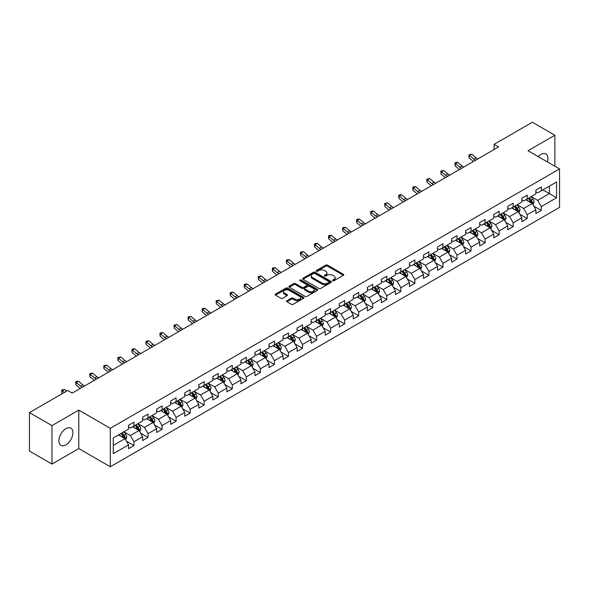 <?xml version="1.0" encoding="UTF-8"?>
<svg xmlns="http://www.w3.org/2000/svg" width="589" height="589" viewBox="0 0 589 589"><rect width="100%" height="100%" fill="white"/><g stroke="black" fill="none" stroke-linecap="round" stroke-linejoin="round"><path stroke-width="0.88" d="M332.785 280.739A0.876 0.508 0 0 0 334.022 280.739L343.416 275.321A1.252 0.722 0 0 0 343.785 274.813A1.252 0.722 0 0 0 343.416 274.297L327.506 265.116A1.252 0.722 0 0 0 325.739 265.116L316.352 270.535A0.876 0.508 0 0 0 316.094 270.896A0.876 0.508 0 0 0 316.352 271.249A0.876 0.508 0 0 0 317.589 271.249L318.804 270.55A3.998 2.312 0 0 1 324.458 270.55L325.783 271.315A3.998 2.312 0 0 1 326.954 272.95A3.998 2.312 0 0 1 325.783 274.577L324.568 275.284A0.876 0.508 0 0 0 324.311 275.637A0.876 0.508 0 0 0 324.568 275.998A0.876 0.508 0 0 0 325.805 275.998L327.02 275.291A3.998 2.312 0 0 1 332.675 275.291L334 276.057A3.998 2.312 0 0 1 335.178 277.691A3.998 2.312 0 0 1 334 279.326L332.785 280.025A0.876 0.508 0 0 0 332.535 280.386A0.876 0.508 0 0 0 332.785 280.739L332.785 280.025M65.909 444.872A9.932 5.735 120 0 0 72.403 436.125A9.932 5.735 120 0 0 70.879 428.166A9.932 5.735 120 0 0 65.909 428.659A9.932 5.735 120 0 0 59.423 437.406A9.932 5.735 120 0 0 60.947 445.365A9.932 5.735 120 0 0 65.909 444.872M547.395 161.901A9.932 5.735 120 0 0 545.878 153.928A9.932 5.735 120 0 0 540.916 154.414A9.932 5.735 120 0 0 538.213 156.6M286.946 300.729A1.252 0.722 0 0 0 286.578 301.237A1.252 0.722 0 0 0 286.946 301.745L291.408 304.322A1.252 0.722 0 0 0 293.175 304.322L303.607 298.306A1.252 0.722 0 0 0 303.968 297.791A1.252 0.722 0 0 0 303.607 297.283L287.697 288.102A1.252 0.722 0 0 0 285.93 288.102L275.505 294.117A1.252 0.722 0 0 0 275.137 294.633A1.252 0.722 0 0 0 275.505 295.141L280.894 298.255A1.252 0.722 0 0 0 282.661 298.255L287.123 295.678A1.252 0.722 0 0 0 287.491 295.17A1.252 0.722 0 0 0 287.123 294.655L284.45 293.116A3.343 1.929 0 0 1 283.471 291.746A3.343 1.929 0 0 1 285.532 289.965A3.343 1.929 0 0 1 289.177 290.384L299.646 296.429A3.343 1.929 0 0 1 300.626 297.791A3.343 1.929 0 0 1 298.564 299.58A3.343 1.929 0 0 1 294.92 299.16L293.175 298.152A1.252 0.722 0 0 0 291.408 298.152L286.946 300.729L286.946 301.745L291.408 299.19L291.408 298.152M78.786 410.099L51.957 425.589L29.45 412.594L29.45 451.064L51.957 464.058L78.786 448.568L110.298 466.76L110.298 428.291L78.786 410.099L78.786 448.568M554.867 166.216L554.867 135.234L528.038 150.725L559.55 168.918L110.298 428.291M554.867 135.234L532.36 122.24L494.097 144.334L494.097 149.532M29.45 412.594L67.713 390.507L72.211 393.106L498.596 146.933L494.097 144.334M318.892 288.455A1.252 0.722 0 0 0 320.659 288.455L331.084 282.44A1.252 0.722 0 0 0 331.452 281.925A1.252 0.722 0 0 0 331.084 281.417L315.181 272.236A1.252 0.722 0 0 0 313.414 272.236L302.982 278.251A1.252 0.722 0 0 0 302.621 278.766A1.252 0.722 0 0 0 302.982 279.274L318.892 288.455M300.287 280.931A0.876 0.508 0 0 1 301.17 281.056L301.17 280.011L317.346 289.354A1.252 0.722 0 0 1 317.714 289.862A1.252 0.722 0 0 1 317.346 290.37L306.921 296.392A1.252 0.722 0 0 1 305.154 296.392L289.243 287.204L289.243 286.188A1.252 0.722 0 0 0 288.875 286.696A1.252 0.722 0 0 0 289.243 287.204M289.243 286.188L293.705 283.611A1.252 0.722 0 0 1 295.472 283.611L301.921 287.336A1.252 0.722 0 0 0 303.696 287.336L306.655 285.628A1.252 0.722 0 0 0 307.016 285.113A1.252 0.722 0 0 0 306.655 284.605L299.934 280.725A0.876 0.508 0 0 1 299.683 280.371A0.876 0.508 0 0 1 300.221 279.908A0.876 0.508 0 0 1 301.17 280.011M110.298 466.76L559.55 207.387L559.55 168.918M126.458 441.213L133.975 445.549L133.975 441.757L142.619 436.766L142.619 440.557L148.023 437.443L148.023 433.644L156.667 428.659L156.667 432.451L162.063 429.329L162.063 425.538L170.707 420.546L170.707 424.345L176.111 421.223L176.111 417.432L184.755 412.44L184.755 416.232L190.151 413.117L190.151 409.318L198.795 404.334L198.795 408.125L204.199 405.004L204.199 401.212L212.843 396.22L212.843 400.019L218.247 396.898L218.247 393.106L226.89 388.114L226.89 391.906L232.287 388.792L232.287 384.992L240.93 380.008L240.93 383.8L246.335 380.678L246.335 376.886L254.978 371.895L254.978 375.694L260.375 372.572L260.375 368.78L269.018 363.788L269.018 367.58L274.422 364.466L274.422 360.667L283.066 355.682L283.066 359.474L288.47 356.352L288.47 352.561L297.114 347.569L297.114 351.368L302.51 348.246L302.51 344.455L311.154 339.463L311.154 343.254L316.558 340.14L316.558 336.341L325.202 331.357L325.202 335.148L330.606 332.027L330.606 328.235L339.242 323.243L339.242 327.042L344.646 323.921L344.646 320.129L353.29 315.137L353.29 318.929L358.694 315.814L358.694 312.015L367.337 307.024L367.337 310.823L372.734 307.701L372.734 303.909L381.377 298.917L381.377 302.709L386.782 299.595L386.782 295.803L395.425 290.811L395.425 294.603L400.829 291.489L400.829 287.69L409.465 282.698L409.465 286.497L414.87 283.375L414.87 279.584L423.513 274.592L423.513 278.383L428.917 275.269L428.917 271.47L437.561 266.486L437.561 270.277L442.957 267.163L442.957 263.364L451.601 258.372L451.601 262.171L457.005 259.05L457.005 255.258L465.649 250.266L465.649 254.058L471.053 250.943L471.053 247.144L479.696 242.16L479.696 245.952L485.093 242.83L485.093 239.038L493.737 234.047L493.737 237.846L499.141 234.724L499.141 230.932L507.784 225.94L507.784 229.732L513.181 226.618L513.181 222.819L521.825 217.834L521.825 221.626L527.229 218.504L527.229 214.713L535.872 209.721L535.872 213.52L541.276 210.398L541.276 206.606L556.576 197.771L556.576 181.964L549.375 186.124L549.375 193.612L556.576 197.771M133.975 445.549L128.571 448.671L128.571 444.872L113.272 453.714L113.272 437.907L128.571 429.072L128.571 425.28L133.975 422.158L133.975 425.957L142.619 420.966L142.619 417.167L148.023 414.052L148.023 417.844L156.667 412.852L156.667 409.06L162.063 405.939L162.063 409.738L170.707 404.746L170.707 400.954L176.111 397.833L176.111 401.624L184.755 396.64L184.755 392.841L190.151 389.727L190.151 393.518L198.795 388.526L198.795 384.735L204.199 381.613L204.199 385.412L212.843 380.42L212.843 376.629L218.247 373.507L218.247 377.299L226.89 372.314L226.89 368.515L232.287 365.401L232.287 369.193L240.93 364.201L240.93 360.409L246.335 357.287L246.335 361.086L254.978 356.095L254.978 352.303L260.375 349.181L260.375 352.973L269.018 347.989L269.018 344.19L274.422 341.075L274.422 344.867L283.066 339.875L283.066 336.083L288.47 332.962L288.47 336.761L297.114 331.769L297.114 327.977L302.51 324.856L302.51 328.647L311.154 323.663L311.154 319.864L316.558 316.749L316.558 320.541L325.202 315.549L325.202 311.758L330.606 308.636L330.606 312.435L339.242 307.443L339.242 303.652L344.646 300.53L344.646 304.322L353.29 299.337L353.29 295.538L358.694 292.424L358.694 296.215L367.337 291.224L367.337 287.432L372.734 284.31L372.734 288.109L381.377 283.118L381.377 279.319L386.782 276.204L386.782 279.996L395.425 275.011L395.425 271.212L400.829 268.098L400.829 271.89L409.465 266.898L409.465 263.106L414.87 259.985L414.87 263.784L423.513 258.792L423.513 254.993L428.917 251.878L428.917 255.67L437.561 250.678L437.561 246.887L442.957 243.765L442.957 247.564L451.601 242.572L451.601 238.781L457.005 235.659L457.005 239.458L465.649 234.466L465.649 230.667L471.053 227.553L471.053 231.344L479.696 226.353L479.696 222.561L485.093 219.439L485.093 223.238L493.737 218.247L493.737 214.455L499.141 211.333L499.141 215.125L507.784 210.14L507.784 206.341L513.181 203.227L513.181 207.019L521.825 202.027L521.825 198.235L527.229 195.114L527.229 198.913L535.872 193.921L535.872 190.129L541.276 187.007L541.276 190.799L556.576 181.964M132.532 426.782L139.019 430.53L130.375 435.521L123.889 431.774M128.571 426.996L130.375 428.034L133.975 425.957M130.375 435.521L133.975 441.757M139.019 430.53L142.619 436.766M146.58 418.676L153.059 422.416L144.415 427.408L137.936 423.668M142.619 418.882L144.415 419.928L148.023 417.844M144.415 427.408L148.023 433.644M153.059 422.416L156.667 428.659M160.628 410.57L167.107 414.31L158.463 419.302L151.984 415.562M156.667 410.776L158.463 411.814L162.063 409.738M158.463 419.302L162.063 425.538M167.107 414.31L170.707 420.546M174.668 402.456L181.154 406.204L172.511 411.196L166.024 407.448M170.707 402.67L172.511 403.708L176.111 401.624M172.511 411.196L176.111 417.432M181.154 406.204L184.755 412.44M188.716 394.35L195.195 398.09L186.551 403.082L180.072 399.342M184.755 394.556L186.551 395.602L190.151 393.518M186.551 403.082L190.151 409.318M195.195 398.09L198.795 404.334M202.756 386.244L209.242 389.984L200.599 394.976L194.112 391.236M198.795 386.45L200.599 387.488L204.199 385.412M200.599 394.976L204.199 401.212M209.242 389.984L212.843 396.22M216.804 378.131L223.283 381.878L214.646 386.863L208.16 383.122M212.843 378.344L214.646 379.382L218.247 377.299M214.646 386.863L218.247 393.106M223.283 381.878L226.89 388.114M230.851 370.025L237.33 373.765L228.687 378.756L222.208 375.016M226.89 370.231L228.687 371.269L232.287 369.193M228.687 378.756L232.287 384.992M237.33 373.765L240.93 380.008M244.891 361.918L251.378 365.659L242.734 370.65L236.248 366.903M240.93 362.125L242.734 363.163L246.335 361.086M242.734 370.65L246.335 376.886M251.378 365.659L254.978 371.895M258.939 353.805L265.418 357.552L256.775 362.537L250.296 358.797M254.978 354.018L256.775 355.057L260.375 352.973M256.775 362.537L260.375 368.78M265.418 357.552L269.018 363.788M272.979 345.699L279.466 349.439L270.822 354.431L264.343 350.691M269.018 345.905L270.822 346.943L274.422 344.867M270.822 354.431L274.422 360.667M279.466 349.439L283.066 355.682M287.027 337.593L293.506 341.333L284.87 346.325L278.383 342.577M283.066 337.799L284.87 338.837L288.47 336.761M284.87 346.325L288.47 352.561M293.506 341.333L297.114 347.569M301.075 329.479L307.554 333.227L298.91 338.211L292.431 334.471M297.114 329.693L298.91 330.731L302.51 328.647M298.91 338.211L302.51 344.455M307.554 333.227L311.154 339.463M315.115 321.373L321.601 325.113L312.958 330.105L306.471 326.365M311.154 321.579L312.958 322.617L316.558 320.541M312.958 330.105L316.558 336.341M321.601 325.113L325.202 331.357M329.163 313.267L335.642 317.007L326.998 321.999L320.519 318.251M325.202 313.473L326.998 314.511L330.606 312.435M326.998 321.999L330.606 328.235M335.642 317.007L339.242 323.243M343.203 305.154L349.689 308.901L341.046 313.885L334.567 310.145M339.242 305.367L341.046 306.405L344.646 304.322M341.046 313.885L344.646 320.129M349.689 308.901L353.29 315.137M357.251 297.047L363.737 300.788L355.093 305.779L348.607 302.039M353.29 297.254L355.093 298.292L358.694 296.215M355.093 305.779L358.694 312.015M363.737 300.788L367.337 307.024M371.298 288.941L377.777 292.681L369.134 297.673L362.655 293.926M367.337 289.147L369.134 290.186L372.734 288.109M369.134 297.673L372.734 303.909M377.777 292.681L381.377 298.917M385.339 280.828L391.825 284.575L383.181 289.56L376.695 285.82M381.377 281.034L383.181 282.079L386.782 279.996M383.181 289.56L386.782 295.803M391.825 284.575L395.425 290.811M399.386 272.722L405.865 276.462L397.222 281.454L390.743 277.713M395.425 272.928L397.222 273.966L400.829 271.89M397.222 281.454L400.829 287.69M405.865 276.462L409.465 282.698M413.434 264.616L419.913 268.356L411.269 273.348L404.79 269.6M409.465 264.822L411.269 265.86L414.87 263.784M411.269 273.348L414.87 279.584M419.913 268.356L423.513 274.592M427.474 256.502L433.96 260.25L425.317 265.234L418.831 261.494M423.513 256.708L425.317 257.754L428.917 255.67M425.317 265.234L428.917 271.47M433.96 260.25L437.561 266.486M441.522 248.396L448.001 252.136L439.357 257.128L432.878 253.388M437.561 248.602L439.357 249.64L442.957 247.564M439.357 257.128L442.957 263.364M448.001 252.136L451.601 258.372M455.562 240.283L462.048 244.03L453.405 249.022L446.918 245.274M451.601 240.496L453.405 241.534L457.005 239.458M453.405 249.022L457.005 255.258M462.048 244.03L465.649 250.266M469.61 232.176L476.089 235.917L467.445 240.908L460.966 237.168M465.649 232.383L467.445 233.428L471.053 231.344M467.445 240.908L471.053 247.144M476.089 235.917L479.696 242.16M483.657 224.07L490.136 227.81L481.493 232.802L475.014 229.062M479.696 224.276L481.493 225.315L485.093 223.238M481.493 232.802L485.093 239.038M490.136 227.81L493.737 234.047M497.698 215.957L504.184 219.704L495.54 224.696L489.054 220.949M493.737 216.17L495.54 217.208L499.141 215.125M495.54 224.696L499.141 230.932M504.184 219.704L507.784 225.94M511.745 207.851L518.224 211.591L509.581 216.583L503.102 212.843M507.784 208.057L509.581 209.102L513.181 207.019M509.581 216.583L513.181 222.819M518.224 211.591L521.825 217.834M525.786 199.745L532.272 203.485L523.628 208.477L517.142 204.736M521.825 199.951L523.628 200.989L527.229 198.913M523.628 208.477L527.229 214.713M532.272 203.485L535.872 209.721M542.896 189.864L549.375 193.612L537.676 200.363L531.19 196.623M535.872 191.845L537.676 192.883L541.276 190.799M537.676 200.363L541.276 206.606M51.957 425.589L51.957 464.058M113.272 445.394L124.971 438.636L118.492 434.896M124.971 438.636L128.571 444.872M533.759 206.062L541.276 210.398M519.712 214.168L527.229 218.504M505.664 222.274L513.181 226.618M491.624 230.387L499.141 234.724M477.576 238.493L485.093 242.83M463.536 246.6L471.053 250.943M449.488 254.713L457.005 259.05M435.44 262.819L442.957 267.163M421.4 270.925L428.917 275.269M407.352 279.039L414.87 283.375M393.312 287.145L400.829 291.489M379.264 295.251L386.782 299.595M365.217 303.364L372.734 307.701M351.177 311.471L358.694 315.814M337.129 319.577L344.646 323.921M323.081 327.69L330.606 332.027M309.041 335.796L316.558 340.14M294.993 343.902L302.51 348.246M280.953 352.016L288.47 356.352M266.905 360.122L274.422 364.466M252.858 368.235L260.375 372.572M238.817 376.342L246.335 380.678M224.77 384.448L232.287 388.792M210.729 392.561L218.247 396.898M196.682 400.667L204.199 405.004M182.634 408.773L190.151 413.117M168.594 416.887L176.111 421.223M154.546 424.993L162.063 429.329M140.506 433.099L148.023 437.443M333.138 280.865L334 280.364A3.998 2.312 0 0 0 335.178 278.73L335.178 277.691M326.954 272.95L326.954 273.988A3.998 2.312 0 0 1 325.783 275.623L324.922 276.116M343.402 275.328L327.506 266.154A1.252 0.722 0 0 0 325.739 266.154L316.698 271.374M331.07 282.448L315.181 273.274A1.252 0.722 0 0 0 313.414 273.274L303.004 279.282M328.876 282.286A0.876 0.508 0 0 0 329.133 281.925A0.876 0.508 0 0 0 328.876 281.571L314.916 273.51A0.876 0.508 0 0 0 313.679 273.51L312.398 274.246A3.998 2.312 0 0 0 311.228 275.88A3.998 2.312 0 0 0 312.398 277.515L321.94 283.022A3.998 2.312 0 0 0 327.594 283.022L328.876 282.286L328.876 283.324A0.876 0.508 0 0 0 329.133 282.963L329.133 281.925M311.228 275.88L311.228 276.918A3.998 2.312 0 0 0 312.398 278.553L312.398 277.515M328.876 283.324L327.594 284.06A3.998 2.312 0 0 1 321.94 284.06L312.398 278.553M289.258 287.218L293.705 284.649L293.705 283.611M307.016 285.113L307.016 286.158A1.252 0.722 0 0 1 306.655 286.666L303.696 288.374A1.252 0.722 0 0 1 301.921 288.374L295.472 284.649A1.252 0.722 0 0 0 293.705 284.649M301.17 281.056L317.331 290.377M308.621 291.202A3.343 1.929 0 0 0 312.266 291.621A3.343 1.929 0 0 0 314.327 289.832A3.343 1.929 0 0 0 313.348 288.47L309.659 286.342A1.252 0.722 0 0 0 307.892 286.342L304.933 288.05A1.252 0.722 0 0 0 304.565 288.558A1.252 0.722 0 0 0 304.933 289.066L308.621 291.202L308.621 292.24A3.343 1.929 0 0 0 312.266 292.659A3.343 1.929 0 0 0 314.327 290.878L314.327 289.832M304.565 288.558L304.565 289.597A1.252 0.722 0 0 0 304.933 290.112L304.933 289.066M308.621 292.24L304.933 290.112M300.626 297.791L300.626 298.837A3.343 1.929 0 0 1 298.564 300.618A3.343 1.929 0 0 1 294.92 300.199L293.175 299.19A1.252 0.722 0 0 0 291.408 299.19M283.471 291.746L283.471 292.785A3.343 1.929 0 0 0 284.45 294.154L284.45 293.116M287.108 295.685L284.45 294.154M303.585 298.314L287.697 289.14A1.252 0.722 0 0 0 285.93 289.14L275.519 295.148M532.979 204.714L534.054 202.02A3.372 1.951 -120 0 0 532.979 199.148L531.116 196.667M527.877 200.952L526.618 199.266M528.326 198.279L530.188 200.761A3.372 1.951 60 0 1 531.153 202.785L532.235 202.167A3.372 1.951 -120 0 0 531.263 200.135L529.408 197.654M528.561 198.14L530.623 200.893A1.715 0.994 60 0 1 530.939 201.416L532.235 202.167M475.617 160.201A6.369 3.674 60 0 1 473.858 159.133L469.566 155.525L469.065 157.771L473.357 161.379A9.549 5.515 -120 0 0 473.446 161.452M477.863 158.905A6.369 3.674 60 0 1 476.111 157.83L471.818 154.222L469.566 155.525L468.954 154.848L471.818 154.222M469.065 157.771L468.954 154.848M518.938 212.828L520.006 210.126A3.372 1.951 -120 0 0 518.931 207.254L517.076 204.773M513.836 209.058L512.57 207.372M514.285 206.386L516.141 208.867A3.372 1.951 60 0 1 517.105 210.899L518.187 210.273A3.372 1.951 -120 0 0 517.223 208.241L515.36 205.76M514.521 206.253L516.582 208.999A1.715 0.994 60 0 1 516.892 209.522L518.187 210.273M504.891 220.934L505.966 218.239A3.372 1.951 -120 0 0 504.883 215.36L503.028 212.887M499.789 217.164L498.53 215.486M500.238 214.492L502.093 216.973A3.372 1.951 60 0 1 503.065 219.005L504.14 218.379A3.372 1.951 -120 0 0 503.175 216.354L501.32 213.873M500.473 214.359L502.535 217.113A1.715 0.994 60 0 1 502.844 217.636L504.14 218.379M461.57 168.314A6.369 3.674 60 0 1 459.81 167.239L455.525 163.632L455.025 165.877L459.31 169.485A9.549 5.515 -120 0 0 459.405 169.558M463.823 167.011A6.369 3.674 60 0 1 462.063 165.943L457.771 162.336L455.525 163.632L454.907 162.962L455.805 162.439L457.771 162.336M455.025 165.877L454.907 162.962M447.53 176.42A6.369 3.674 60 0 1 445.77 175.345L441.478 171.745L440.977 173.991L445.269 177.591A9.549 5.515 -120 0 0 445.358 177.672M449.775 175.117A6.369 3.674 60 0 1 448.023 174.049L443.731 170.442L441.478 171.745L440.859 171.068L443.731 170.442M440.977 173.991L440.859 171.068M490.851 229.04L491.918 226.345A3.372 1.951 -120 0 0 490.843 223.474L488.98 220.993M485.741 225.278L484.482 223.592M486.19 222.605L488.053 225.086A3.372 1.951 60 0 1 489.017 227.111L490.1 226.493A3.372 1.951 -120 0 0 489.128 224.461L487.272 221.979M486.426 222.465L488.487 225.219A1.715 0.994 60 0 1 488.804 225.742L490.1 226.493M476.803 237.153L477.87 234.451A3.372 1.951 -120 0 0 476.796 231.58L474.94 229.099M471.701 233.384L470.434 231.698M472.15 230.711L474.005 233.192A3.372 1.951 60 0 1 474.97 235.225L476.052 234.599A3.372 1.951 -120 0 0 475.087 232.567L473.232 230.085M472.385 230.579L474.447 233.325A1.715 0.994 60 0 1 474.756 233.848L476.052 234.599M462.755 245.26L463.83 242.565A3.372 1.951 -120 0 0 462.755 239.686L460.892 237.212M457.653 241.49L456.394 239.811M458.102 238.817L459.965 241.299A3.372 1.951 60 0 1 460.929 243.331L462.004 242.705A3.372 1.951 -120 0 0 461.04 240.68L459.184 238.199M458.338 238.685L460.399 241.438A1.715 0.994 60 0 1 460.716 241.961L462.004 242.705M433.482 184.526A6.369 3.674 60 0 1 431.722 183.459L427.43 179.851L426.929 182.097L431.222 185.704A9.549 5.515 -120 0 0 431.317 185.778M435.735 183.231A6.369 3.674 60 0 1 433.975 182.156L429.683 178.548L427.43 179.851L426.819 179.174L429.683 178.548M426.929 182.097L426.819 179.174M419.434 192.64A6.369 3.674 60 0 1 417.682 191.565L413.39 187.957L412.889 190.203L417.181 193.81A9.549 5.515 -120 0 0 417.27 193.884M421.687 191.337A6.369 3.674 60 0 1 419.928 190.269L415.635 186.661L413.39 187.957L412.771 187.287L413.669 186.765L415.635 186.661M412.889 190.203L412.771 187.287M405.394 200.746A6.369 3.674 60 0 1 403.634 199.678L399.342 196.071L398.841 198.316L403.134 201.917A9.549 5.515 -120 0 0 403.222 201.998M407.64 199.443A6.369 3.674 60 0 1 405.887 198.375L401.595 194.768L399.342 196.071L398.731 195.393L399.629 194.871L401.595 194.768M398.841 198.316L398.731 195.393M448.715 253.366L449.782 250.671A3.372 1.951 -120 0 0 448.708 247.8L446.852 245.318M443.613 249.603L442.346 247.917M444.062 246.931L445.917 249.412A3.372 1.951 60 0 1 446.882 251.437L447.964 250.818A3.372 1.951 -120 0 0 446.999 248.786L445.137 246.305M444.29 246.791L446.352 249.545A1.715 0.994 60 0 1 446.668 250.067L447.964 250.818M391.346 208.852A6.369 3.674 60 0 1 389.587 207.784L385.302 204.177L384.801 206.422L389.086 210.03A9.549 5.515 -120 0 0 389.182 210.104M393.599 207.556A6.369 3.674 60 0 1 391.84 206.481L387.547 202.881L385.302 204.177L384.683 203.499L387.547 202.881M384.801 206.422L384.683 203.499M434.667 261.479L435.742 258.777A3.372 1.951 -120 0 0 434.66 255.906L432.805 253.425M429.565 257.71L428.306 256.024M430.014 255.037L431.87 257.518A3.372 1.951 60 0 1 432.841 259.55L433.916 258.924A3.372 1.951 -120 0 0 432.952 256.892L431.096 254.411M430.25 254.904L432.311 257.651A1.715 0.994 60 0 1 432.62 258.173L433.916 258.924M377.299 216.966A6.369 3.674 60 0 1 375.546 215.891L371.254 212.283L370.753 214.529L375.046 218.136A9.549 5.515 -120 0 0 375.134 218.21M379.552 215.662A6.369 3.674 60 0 1 377.792 214.595L373.507 210.987L371.254 212.283L370.636 211.613L371.541 211.09L373.507 210.987M370.753 214.529L370.636 211.613M420.627 269.585L421.695 266.891A3.372 1.951 -120 0 0 420.62 264.019L418.757 261.538M415.517 265.816L414.258 264.137M415.967 263.143L417.829 265.624A3.372 1.951 60 0 1 418.794 267.656L419.876 267.031A3.372 1.951 -120 0 0 418.904 265.006L417.049 262.525M416.202 263.011L418.264 265.764A1.715 0.994 60 0 1 418.58 266.287L419.876 267.031M363.258 225.072A6.369 3.674 60 0 1 361.499 224.004L357.206 220.396L356.706 222.642L360.998 226.25A9.549 5.515 -120 0 0 361.094 226.323M365.511 223.768A6.369 3.674 60 0 1 363.752 222.701L359.459 219.093L357.206 220.396L356.595 219.719L357.494 219.196L359.459 219.093M356.706 222.642L356.595 219.719M406.579 277.699L407.647 274.997A3.372 1.951 -120 0 0 406.572 272.125L404.717 269.644M401.477 273.929L400.211 272.243M401.926 271.257L403.782 273.738A3.372 1.951 60 0 1 404.746 275.762L405.828 275.144A3.372 1.951 -120 0 0 404.864 273.112L403.001 270.631M402.162 271.117L404.223 273.87A1.715 0.994 60 0 1 404.533 274.393L405.828 275.144M349.211 233.178A6.369 3.674 60 0 1 347.458 232.11L343.166 228.503L342.665 230.748L346.958 234.356A9.549 5.515 -120 0 0 347.046 234.429M351.464 231.882A6.369 3.674 60 0 1 349.704 230.807L345.412 227.207L343.166 228.503L342.548 227.825L345.412 227.207M342.665 230.748L342.548 227.825M392.532 285.805L393.607 283.103A3.372 1.951 -120 0 0 392.532 280.231L390.669 277.75M387.429 282.035L386.17 280.349M387.879 279.363L389.734 281.844A3.372 1.951 60 0 1 390.706 283.876L391.781 283.25A3.372 1.951 -120 0 0 390.816 281.218L388.961 278.737M388.114 279.23L390.176 281.976A1.715 0.994 60 0 1 390.485 282.499L391.781 283.25M335.17 241.291A6.369 3.674 60 0 1 333.411 240.216L329.118 236.609L328.618 238.854L332.91 242.462A9.549 5.515 -120 0 0 332.999 242.543M337.416 239.988A6.369 3.674 60 0 1 335.664 238.92L331.371 235.313L329.118 236.609L328.5 235.939L329.406 235.416L331.371 235.313M328.618 238.854L328.5 235.939M378.491 293.911L379.559 291.216A3.372 1.951 -120 0 0 378.484 288.345L376.629 285.864M373.389 290.149L372.123 288.463M373.838 287.476L375.694 289.95A3.372 1.951 60 0 1 376.658 291.982L377.74 291.356A3.372 1.951 -120 0 0 376.776 289.332L374.913 286.85M374.067 287.336L376.128 290.09A1.715 0.994 60 0 1 376.445 290.613L377.74 291.356M321.123 249.397A6.369 3.674 60 0 1 319.363 248.33L315.078 244.722L314.578 246.968L318.863 250.575A9.549 5.515 -120 0 0 318.958 250.649M323.376 248.094A6.369 3.674 60 0 1 321.616 247.027L317.324 243.419L315.078 244.722L314.46 244.045L315.358 243.522L317.324 243.419M314.578 246.968L314.46 244.045M364.444 302.024L365.519 299.322A3.372 1.951 -120 0 0 364.436 296.451L362.581 293.97M359.342 298.255L358.083 296.569M359.791 295.582L361.646 298.063A3.372 1.951 60 0 1 362.61 300.088L363.693 299.47A3.372 1.951 -120 0 0 362.728 297.438L360.873 294.956M360.026 295.442L362.088 298.196A1.715 0.994 60 0 1 362.397 298.719L363.693 299.47M307.075 257.503A6.369 3.674 60 0 1 305.323 256.436L301.031 252.828L300.53 255.074L304.822 258.681A9.549 5.515 -120 0 0 304.911 258.755M309.328 256.208A6.369 3.674 60 0 1 307.568 255.133L303.283 251.532L301.031 252.828L300.412 252.151L303.283 251.532M300.53 255.074L300.412 252.151M350.403 310.131L351.471 307.429A3.372 1.951 -120 0 0 350.396 304.557L348.533 302.076M345.294 306.361L344.035 304.675M345.743 303.688L347.606 306.17A3.372 1.951 60 0 1 348.57 308.202L349.652 307.576A3.372 1.951 -120 0 0 348.681 305.544L346.825 303.063M345.979 303.556L348.04 306.309A1.715 0.994 60 0 1 348.357 306.825L349.652 307.576M293.035 265.617A6.369 3.674 60 0 1 291.275 264.542L286.983 260.934L286.482 263.18L290.775 266.788A9.549 5.515 -120 0 0 290.87 266.869M295.288 264.314A6.369 3.674 60 0 1 293.528 263.246L289.236 259.639L286.983 260.934L286.372 260.264L287.27 259.742L289.236 259.639M286.482 263.18L286.372 260.264M336.356 318.237L337.423 315.542A3.372 1.951 -120 0 0 336.348 312.671L334.493 310.189M331.254 314.474L329.987 312.788M331.703 311.802L333.558 314.276A3.372 1.951 60 0 1 334.523 316.308L335.605 315.682A3.372 1.951 -120 0 0 334.64 313.657L332.778 311.176M331.938 311.662L334 314.416A1.715 0.994 60 0 1 334.309 314.938L335.605 315.682M278.987 273.723A6.369 3.674 60 0 1 277.228 272.655L272.943 269.048L272.442 271.293L276.734 274.901A9.549 5.515 -120 0 0 276.823 274.975M281.24 272.427A6.369 3.674 60 0 1 279.481 271.352L275.188 267.745L272.943 269.048L272.324 268.37L273.222 267.848L275.188 267.745M272.442 271.293L272.324 268.37M322.308 326.35L323.383 323.648A3.372 1.951 -120 0 0 322.308 320.777L320.445 318.296M317.206 322.581L315.947 320.895M317.655 319.908L319.51 322.389A3.372 1.951 60 0 1 320.482 324.414L321.557 323.795A3.372 1.951 -120 0 0 320.593 321.763L318.737 319.282M317.891 319.768L319.952 322.522A1.715 0.994 60 0 1 320.261 323.044L321.557 323.795M264.947 281.829A6.369 3.674 60 0 1 263.187 280.762L258.895 277.154L258.394 279.4L262.687 283.007A9.549 5.515 -120 0 0 262.775 283.081M267.192 280.533A6.369 3.674 60 0 1 265.44 279.458L261.148 275.858L258.895 277.154L258.276 276.477L261.148 275.858M258.394 279.4L258.276 276.477M308.268 334.456L309.335 331.762A3.372 1.951 -120 0 0 308.261 328.883L306.405 326.402M303.166 330.687L301.899 329.001M303.607 328.014L305.47 330.495A3.372 1.951 60 0 1 306.435 332.527L307.517 331.901A3.372 1.951 -120 0 0 306.552 329.869L304.69 327.396M303.843 327.882L305.905 330.635A1.715 0.994 60 0 1 306.221 331.151L307.517 331.901M250.899 289.943A6.369 3.674 60 0 1 249.14 288.868L244.847 285.26L244.354 287.506L248.639 291.113A9.549 5.515 -120 0 0 248.735 291.194M253.152 288.639A6.369 3.674 60 0 1 251.393 287.572L247.1 283.964L244.847 285.26L244.236 284.59L245.134 284.067L247.1 283.964M244.354 287.506L244.236 284.59M294.22 342.562L295.295 339.868A3.372 1.951 -120 0 0 294.213 336.996L292.358 334.515M289.118 338.8L287.859 337.114M289.567 336.128L291.422 338.609A3.372 1.951 60 0 1 292.387 340.633L293.469 340.008A3.372 1.951 -120 0 0 292.505 337.983L290.649 335.502M289.803 335.988L291.864 338.741A1.715 0.994 60 0 1 292.173 339.264L293.469 340.008M236.852 298.049A6.369 3.674 60 0 1 235.099 296.981L230.807 293.374L230.306 295.619L234.599 299.227A9.549 5.515 -120 0 0 234.687 299.3M239.105 296.753A6.369 3.674 60 0 1 237.345 295.678L233.06 292.07L230.807 293.374L230.189 292.696L233.06 292.07M230.306 295.619L230.189 292.696M280.173 350.676L281.248 347.974A3.372 1.951 -120 0 0 280.173 345.102L278.31 342.621M275.07 346.906L273.811 345.22M275.519 344.234L277.382 346.715A3.372 1.951 60 0 1 278.347 348.74L279.429 348.121A3.372 1.951 -120 0 0 278.457 346.089L276.602 343.608M275.755 344.101L277.817 346.847A1.715 0.994 60 0 1 278.133 347.37L279.429 348.121M222.811 306.155A6.369 3.674 60 0 1 221.052 305.087L216.759 301.48L216.259 303.725L220.551 307.333A9.549 5.515 -120 0 0 220.647 307.406M225.057 304.859A6.369 3.674 60 0 1 223.305 303.791L219.012 300.184L216.759 301.48L216.148 300.802L219.012 300.184M216.259 303.725L216.148 300.802M266.132 358.782L267.2 356.087A3.372 1.951 -120 0 0 266.125 353.209L264.27 350.727M261.03 355.012L259.764 353.326M261.479 352.34L263.335 354.821A3.372 1.951 60 0 1 264.299 356.853L265.381 356.227A3.372 1.951 -120 0 0 264.417 354.195L262.554 351.721M261.715 352.207L263.776 354.961A1.715 0.994 60 0 1 264.086 355.484L265.381 356.227M208.764 314.268A6.369 3.674 60 0 1 207.004 313.193L202.719 309.593L202.218 311.831L206.511 315.439A9.549 5.515 -120 0 0 206.599 315.52M211.017 312.965A6.369 3.674 60 0 1 209.257 311.898L204.965 308.29L202.719 309.593L202.101 308.916L202.999 308.393L204.965 308.29M202.218 311.831L202.101 308.916M252.085 366.888L253.16 364.193A3.372 1.951 -120 0 0 252.077 361.322L250.222 358.841M246.982 363.126L245.723 361.44M247.432 360.453L249.287 362.934A3.372 1.951 60 0 1 250.259 364.959L251.334 364.333A3.372 1.951 -120 0 0 250.369 362.309L248.514 359.827M247.667 360.313L249.729 363.067A1.715 0.994 60 0 1 250.038 363.59L251.334 364.333M194.723 322.374A6.369 3.674 60 0 1 192.964 321.307L188.671 317.699L188.171 319.945L192.463 323.552A9.549 5.515 -120 0 0 192.551 323.626M196.969 321.079A6.369 3.674 60 0 1 195.217 320.004L190.924 316.396L188.671 317.699L188.053 317.022L190.924 316.396M188.171 319.945L188.053 317.022M238.044 375.002L239.112 372.3A3.372 1.951 -120 0 0 238.037 369.428L236.174 366.947M232.942 371.232L231.676 369.546M233.384 368.559L235.247 371.041A3.372 1.951 60 0 1 236.211 373.073L237.293 372.447A3.372 1.951 -120 0 0 236.329 370.415L234.466 367.934M233.619 368.427L235.681 371.173A1.715 0.994 60 0 1 235.998 371.696L237.293 372.447M180.676 330.481A6.369 3.674 60 0 1 178.916 329.413L174.624 325.805L174.13 328.051L178.415 331.659A9.549 5.515 -120 0 0 178.511 331.732M182.929 329.185A6.369 3.674 60 0 1 181.169 328.117L176.877 324.51L174.624 325.805L174.013 325.128L176.877 324.51M174.13 328.051L174.013 325.128M223.997 383.108L225.072 380.413A3.372 1.951 -120 0 0 223.989 377.534L222.134 375.053M218.894 379.338L217.628 377.652M219.344 376.666L221.199 379.147A3.372 1.951 60 0 1 222.163 381.179L223.246 380.553A3.372 1.951 -120 0 0 222.281 378.528L220.426 376.047M219.579 376.533L221.641 379.287A1.715 0.994 60 0 1 221.95 379.809L223.246 380.553M166.628 338.594A6.369 3.674 60 0 1 164.876 337.519L160.583 333.919L160.083 336.164L164.375 339.765A9.549 5.515 -120 0 0 164.464 339.846M168.881 337.291A6.369 3.674 60 0 1 167.121 336.223L162.836 332.616L160.583 333.919L159.965 333.241L160.863 332.719L162.836 332.616M160.083 336.164L159.965 333.241M209.949 391.214L211.024 388.519A3.372 1.951 -120 0 0 209.949 385.648L208.086 383.167M204.847 387.452L203.588 385.766M205.296 384.779L207.159 387.26A3.372 1.951 60 0 1 208.123 389.285L209.205 388.666A3.372 1.951 -120 0 0 208.234 386.634L206.378 384.153M205.532 384.639L207.593 387.393A1.715 0.994 60 0 1 207.91 387.915L209.205 388.666M152.588 346.7A6.369 3.674 60 0 1 150.828 345.633L146.536 342.025L146.035 344.27L150.328 347.878A9.549 5.515 -120 0 0 150.416 347.952M154.833 345.404A6.369 3.674 60 0 1 153.081 344.329L148.789 340.722L146.536 342.025L145.925 341.348L148.789 340.722M146.035 344.27L145.925 341.348M195.909 399.327L196.976 396.625A3.372 1.951 -120 0 0 195.901 393.754L194.046 391.273M190.807 395.558L189.54 393.872M191.256 392.885L193.111 395.366A3.372 1.951 60 0 1 194.076 397.398L195.158 396.772A3.372 1.951 -120 0 0 194.193 394.74L192.331 392.259M191.491 392.753L193.553 395.499A1.715 0.994 60 0 1 193.862 396.022L195.158 396.772M138.54 354.814A6.369 3.674 60 0 1 136.781 353.739L132.496 350.131L131.995 352.377L136.28 355.984A9.549 5.515 -120 0 0 136.376 356.058M140.793 353.51A6.369 3.674 60 0 1 139.033 352.443L134.741 348.835L132.496 350.131L131.877 349.461L132.775 348.938L134.741 348.835M131.995 352.377L131.877 349.461M181.861 407.433L182.936 404.739A3.372 1.951 -120 0 0 181.854 401.86L179.998 399.386M176.759 403.664L175.5 401.985M177.208 400.991L179.063 403.472A3.372 1.951 60 0 1 180.035 405.504L181.11 404.879A3.372 1.951 -120 0 0 180.146 402.854L178.29 400.373M177.444 400.859L179.505 403.612A1.715 0.994 60 0 1 179.814 404.135L181.11 404.879M124.5 362.92A6.369 3.674 60 0 1 122.74 361.845L118.448 358.245L117.947 360.49L122.24 364.09A9.549 5.515 -120 0 0 122.328 364.171M126.745 361.617A6.369 3.674 60 0 1 124.993 360.549L120.701 356.941L118.448 358.245L117.829 357.567L120.701 356.941M117.947 360.49L117.829 357.567M167.821 415.539L168.888 412.845A3.372 1.951 -120 0 0 167.813 409.973L165.951 407.492M162.711 411.777L161.452 410.091M163.16 409.105L165.023 411.586A3.372 1.951 60 0 1 165.988 413.611L167.07 412.992A3.372 1.951 -120 0 0 166.098 410.96L164.243 408.479M163.396 408.965L165.457 411.718A1.715 0.994 60 0 1 165.774 412.241L167.07 412.992M110.452 371.026A6.369 3.674 60 0 1 108.693 369.958L104.4 366.351L103.9 368.596L108.192 372.204A9.549 5.515 -120 0 0 108.288 372.277M112.705 369.73A6.369 3.674 60 0 1 110.946 368.655L106.653 365.047L104.4 366.351L103.789 365.673L106.653 365.047M103.9 368.596L103.789 365.673M153.773 423.653L154.841 420.951A3.372 1.951 -120 0 0 153.766 418.08L151.91 415.598M148.671 419.883L147.405 418.197M149.12 417.211L150.975 419.692A3.372 1.951 60 0 1 151.94 421.724L153.022 421.098A3.372 1.951 -120 0 0 152.058 419.066L150.202 416.585M149.356 417.078L151.417 419.824A1.715 0.994 60 0 1 151.726 420.347L153.022 421.098M96.405 379.139A6.369 3.674 60 0 1 94.652 378.064L90.36 374.457L89.859 376.702L94.152 380.31A9.549 5.515 -120 0 0 94.24 380.384M98.657 377.836A6.369 3.674 60 0 1 96.898 376.769L92.606 373.161L90.36 374.457L89.742 373.787L90.64 373.264L92.606 373.161M89.859 376.702L89.742 373.787M139.726 431.759L140.8 429.064A3.372 1.951 -120 0 0 139.726 426.186L137.863 423.712M134.623 427.989L133.364 426.311M135.072 425.317L136.935 427.798A3.372 1.951 60 0 1 137.9 429.83L138.975 429.204A3.372 1.951 -120 0 0 138.01 427.18L136.155 424.698M135.308 425.184L137.37 427.938A1.715 0.994 60 0 1 137.686 428.461L138.975 429.204M82.364 387.245A6.369 3.674 60 0 1 80.605 386.178L76.312 382.57L75.812 384.816L80.104 388.416A9.549 5.515 -120 0 0 80.192 388.497M84.61 385.942A6.369 3.674 60 0 1 82.858 384.875L78.565 381.267L76.312 382.57L75.701 381.893L76.599 381.37L78.565 381.267M75.812 384.816L75.701 381.893M125.685 439.865L126.753 437.171A3.372 1.951 -120 0 0 125.678 434.299L123.823 431.818M120.583 436.103L119.317 434.417M121.032 433.43L122.887 435.912A3.372 1.951 60 0 1 123.852 437.936L124.934 437.318A3.372 1.951 -120 0 0 123.97 435.286L122.107 432.805M121.26 433.29L123.322 436.044A1.715 0.994 60 0 1 123.638 436.567L124.934 437.318M66.616 391.14L64.518 389.381L62.272 390.676L61.771 392.922L62.486 393.526M64.363 392.436L61.654 389.999L64.518 389.381M61.771 392.922L61.654 389.999M334 280.364L334 279.326M324.568 275.998L324.568 275.284M325.783 275.623L325.783 274.577M316.352 271.249L316.352 270.535M325.739 266.154L325.739 265.116M327.506 266.154L327.506 265.116M343.416 275.321L343.416 274.297M302.982 279.274L302.982 278.251M313.414 273.274L313.414 272.236M315.181 273.274L315.181 272.236M331.084 282.44L331.084 281.417M321.94 284.06L321.94 283.022M327.594 284.06L327.594 283.022M295.472 284.649L295.472 283.611M301.921 288.374L301.921 287.336M303.696 288.374L303.696 287.336M306.655 286.666L306.655 285.628M317.346 290.37L317.346 289.354M293.175 299.19L293.175 298.152M294.92 300.199L294.92 299.16M287.123 295.678L287.123 294.655M275.505 295.141L275.505 294.117M285.93 289.14L285.93 288.102M287.697 289.14L287.697 288.102M303.607 298.306L303.607 297.283M531.941 203.293L534.032 202.086M531.263 200.135L532.979 199.148M528.863 201.519L530.188 200.761M473.858 159.133L476.111 157.83M517.893 211.399L519.984 210.192M517.223 208.241L518.931 207.254M514.823 209.625L516.141 208.867M503.845 219.513L505.944 218.305M503.175 216.354L504.883 215.36M500.775 217.739L502.093 216.973M459.81 167.239L462.063 165.943M445.77 175.345L448.023 174.049M489.805 227.619L491.896 226.412M489.128 224.461L490.843 223.474M486.735 225.845L488.053 225.086M475.757 235.725L477.848 234.518M475.087 232.567L476.796 231.58M472.687 233.951L474.005 233.192M461.717 243.839L463.808 242.631M461.04 240.68L462.755 239.686M458.64 242.064L459.965 241.299M431.722 183.459L433.975 182.156M417.682 191.565L419.928 190.269M403.634 199.678L405.887 198.375M447.669 251.945L449.76 250.737M446.999 248.786L448.708 247.8M444.599 250.17L445.917 249.412M389.587 207.784L391.84 206.481M433.622 260.051L435.72 258.843M432.952 256.892L434.66 255.906M430.552 258.284L431.87 257.518M375.546 215.891L377.792 214.595M419.582 268.164L421.672 266.957M418.904 265.006L420.62 264.019M416.504 266.39L417.829 265.624M361.499 224.004L363.752 222.701M405.534 276.27L407.625 275.063M404.864 273.112L406.572 272.125M402.464 274.496L403.782 273.738M347.458 232.11L349.704 230.807M391.494 284.377L393.585 283.169M390.816 281.218L392.532 280.231M388.416 282.61L389.734 281.844M333.411 240.216L335.664 238.92M377.446 292.49L379.537 291.283M376.776 289.332L378.484 288.345M374.376 290.716L375.694 289.95M319.363 248.33L321.616 247.027M363.398 300.596L365.497 299.389M362.728 297.438L364.436 296.451M360.328 298.822L361.646 298.063M305.323 256.436L307.568 255.133M349.358 308.702L351.449 307.495M348.681 305.544L350.396 304.557M346.28 306.935L347.606 306.17M291.275 264.542L293.528 263.246M335.31 316.816L337.401 315.608M334.64 313.657L336.348 312.671M332.24 315.041L333.558 314.276M277.228 272.655L279.481 271.352M321.263 324.922L323.361 323.714M320.593 321.763L322.308 320.777M318.193 323.147L319.51 322.389M263.187 280.762L265.44 279.458M307.222 333.035L309.313 331.821M306.552 329.869L308.261 328.883M304.152 331.261L305.47 330.495M249.14 288.868L251.393 287.572M293.175 341.141L295.273 339.934M292.505 337.983L294.213 336.996M290.105 339.367L291.422 338.609M235.099 296.981L237.345 295.678M279.134 349.248L281.225 348.04M278.457 346.089L280.173 345.102M276.057 347.473L277.382 346.715M221.052 305.087L223.305 303.791M265.087 357.361L267.178 356.146M264.417 354.195L266.125 353.209M262.017 355.587L263.335 354.821M207.004 313.193L209.257 311.898M251.039 365.467L253.137 364.26M250.369 362.309L252.077 361.322M247.969 363.693L249.287 362.934M192.964 321.307L195.217 320.004M236.999 373.573L239.09 372.366M236.329 370.415L238.037 369.428M233.929 371.799L235.247 371.041M178.916 329.413L181.169 328.117M222.951 381.687L225.05 380.472M222.281 378.528L223.989 377.534M219.881 379.912L221.199 379.147M164.876 337.519L167.121 336.223M208.911 389.793L211.002 388.585M208.234 386.634L209.949 385.648M205.833 388.018L207.159 387.26M150.828 345.633L153.081 344.329M194.863 397.899L196.954 396.691M194.193 394.74L195.901 393.754M191.793 396.125L193.111 395.366M136.781 353.739L139.033 352.443M180.816 406.012L182.914 404.805M180.146 402.854L181.854 401.86M177.745 404.238L179.063 403.472M122.74 361.845L124.993 360.549M166.775 414.119L168.866 412.911M166.098 410.96L167.813 409.973M163.705 412.344L165.023 411.586M108.693 369.958L110.946 368.655M152.728 422.225L154.819 421.017M152.058 419.066L153.766 418.08M149.658 420.45L150.975 419.692M94.652 378.064L96.898 376.769M138.687 430.338L140.778 429.131M138.01 427.18L139.726 426.186M135.61 428.564L136.935 427.798M80.605 386.178L82.858 384.875M124.64 438.444L126.731 437.237M123.97 435.286L125.678 434.299M121.57 436.67L122.887 435.912"/></g></svg>
